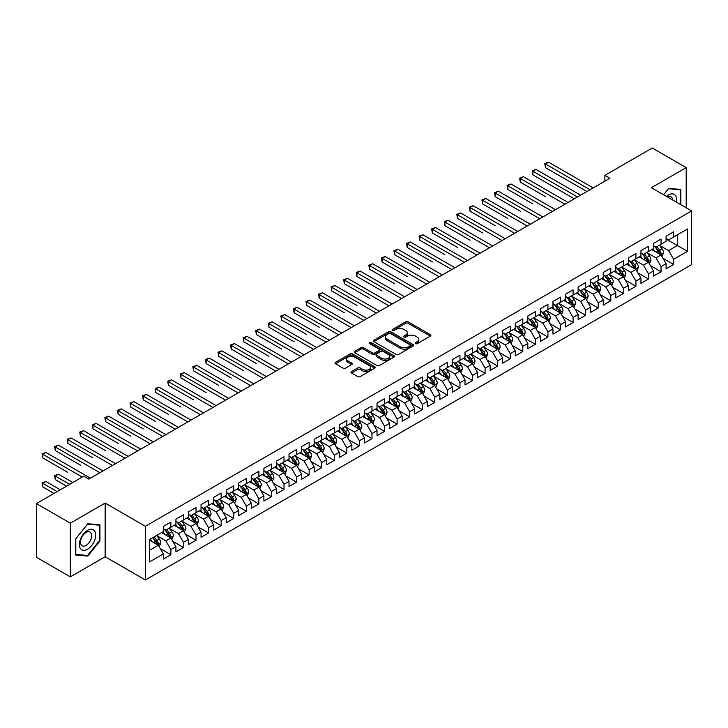 <?xml version="1.0" encoding="UTF-8"?>
<svg xmlns="http://www.w3.org/2000/svg" width="728" height="728" viewBox="0 0 728 728"><rect width="100%" height="100%" fill="white"/><g stroke="black" fill="none" stroke-linecap="round" stroke-linejoin="round"><path stroke-width="1.09" d="M415.506 343.671A1.219 0.701 0 0 0 417.235 343.671L430.339 336.099A1.747 1.01 0 0 0 430.849 335.39A1.747 1.01 0 0 0 430.339 334.671L408.135 321.858A1.747 1.01 0 0 0 405.669 321.858L392.556 329.42A1.219 0.701 0 0 0 392.201 329.921A1.219 0.701 0 0 0 392.556 330.421A1.219 0.701 0 0 0 394.285 330.421L395.977 329.438A5.587 3.221 0 0 1 403.876 329.438L405.724 330.503A5.587 3.221 0 0 1 407.361 332.787A5.587 3.221 0 0 1 405.724 335.062L404.031 336.045A1.219 0.701 0 0 0 403.676 336.545A1.219 0.701 0 0 0 404.031 337.046A1.219 0.701 0 0 0 405.76 337.046L407.452 336.063A5.587 3.221 0 0 1 415.351 336.063L417.199 337.128A5.587 3.221 0 0 1 418.837 339.412A5.587 3.221 0 0 1 417.199 341.687L415.506 342.67A1.219 0.701 0 0 0 415.142 343.17A1.219 0.701 0 0 0 415.506 343.671L415.506 342.67M351.506 371.571A1.747 1.01 0 0 0 350.996 372.281A1.747 1.01 0 0 0 351.506 372.991L357.739 376.594A1.747 1.01 0 0 0 360.205 376.594L374.765 368.186A1.747 1.01 0 0 0 375.275 367.476A1.747 1.01 0 0 0 374.765 366.757L352.552 353.945A1.747 1.01 0 0 0 350.086 353.945L335.526 362.344A1.747 1.01 0 0 0 335.017 363.054A1.747 1.01 0 0 0 335.526 363.773L343.052 368.113A1.747 1.01 0 0 0 345.527 368.113L351.751 364.519A1.747 1.01 0 0 0 352.261 363.809A1.747 1.01 0 0 0 351.751 363.09L348.02 360.942A4.668 2.694 0 0 1 346.655 359.031A4.668 2.694 0 0 1 349.531 356.547A4.668 2.694 0 0 1 354.618 357.13L369.242 365.565A4.668 2.694 0 0 1 370.607 367.476A4.668 2.694 0 0 1 367.722 369.961A4.668 2.694 0 0 1 362.644 369.378L360.205 367.977A1.747 1.01 0 0 0 357.739 367.977L351.506 371.571L351.506 372.991M70.334 523.168L70.334 576.867L105.151 556.765L105.151 503.066L70.334 523.168L36.4 503.576L83.784 476.221L88.807 479.124L609.9 178.269L604.877 175.366L604.877 181.172M105.151 503.066L145.373 526.289L691.6 210.929L691.6 264.628L145.373 579.989L145.373 526.289M686.195 207.808L686.195 167.604L651.378 187.706L691.6 210.929M686.195 167.604L652.261 148.012L604.877 175.366M396.105 354.436A1.747 1.01 0 0 0 398.571 354.436L413.131 346.037A1.747 1.01 0 0 0 413.641 345.327A1.747 1.01 0 0 0 413.131 344.608L390.927 331.786A1.747 1.01 0 0 0 388.452 331.786L373.901 340.194A1.747 1.01 0 0 0 373.382 340.904A1.747 1.01 0 0 0 373.901 341.623L396.105 354.436M370.133 343.935A1.219 0.701 0 0 1 371.371 344.098L393.921 357.12L379.388 365.52A1.747 1.01 0 0 1 376.922 365.52L354.718 352.698L360.942 349.121L360.942 347.675L354.718 351.269A1.747 1.01 0 0 0 354.199 351.979A1.747 1.01 0 0 0 354.718 352.698L354.718 351.269M360.942 349.121A1.747 1.01 0 0 1 363.409 349.121L363.409 347.675A1.747 1.01 0 0 0 360.942 347.675M363.409 347.675L372.418 352.871A1.747 1.01 0 0 0 374.884 352.871L379.015 350.486A1.747 1.01 0 0 0 379.525 349.777A1.747 1.01 0 0 0 379.015 349.058L369.642 343.652A1.219 0.701 0 0 1 369.287 343.152A1.219 0.701 0 0 1 370.033 342.497A1.219 0.701 0 0 1 371.371 342.651L393.948 355.683A1.747 1.01 0 0 1 394.458 356.401A1.747 1.01 0 0 1 393.948 357.111L393.948 355.683M666.084 239.011L677.395 245.536L677.395 234.798L687.45 228.992L673.628 236.973L673.628 231.823L666.084 236.181L666.084 241.332L661.06 244.235L661.06 239.084L653.516 243.434L653.516 248.585L648.493 251.488L648.493 246.337L640.949 250.687L640.949 255.846L635.917 258.749L635.917 253.59L628.382 257.949L628.382 263.099L623.35 266.002L623.35 260.851L615.815 265.201L615.815 270.352L610.783 273.255L610.783 268.104L603.239 272.463L603.239 277.614L598.216 280.517L598.216 275.366L590.672 279.716L590.672 284.866L585.649 287.769L585.649 282.619L578.105 286.978L578.105 292.128L573.082 295.031L573.082 289.871L565.538 294.23L565.538 299.381L560.505 302.284L560.505 297.133L552.971 301.483L552.971 306.634L547.938 309.536L547.938 304.386L540.404 308.745L540.404 313.895L535.371 316.798L535.371 311.648L527.827 315.998L527.827 321.148L522.804 324.051L522.804 318.9L515.26 323.259L515.26 328.41L510.237 331.313L510.237 326.153L502.693 330.512L502.693 335.663L497.67 338.566L497.67 333.415L490.126 337.765L490.126 342.924L485.103 345.818L485.103 340.668L477.559 345.026L477.559 350.177L472.527 353.08L472.527 347.929L464.992 352.279L464.992 357.43L459.959 360.333L459.959 355.182L452.416 359.541L452.416 364.692L447.392 367.594L447.392 362.444L439.849 366.794L439.849 371.944L434.825 374.847L434.825 369.697L427.281 374.046L427.281 379.206L422.258 382.109L422.258 376.949L414.714 381.308L414.714 386.459L409.691 389.362L409.691 384.211L402.147 388.561L402.147 393.712L397.115 396.614L397.115 391.464L389.58 395.823L389.58 400.973L384.548 403.876L384.548 398.726L377.013 403.075L377.013 408.226L371.981 411.129L371.981 405.978L364.437 410.328L364.437 415.488L359.414 418.391L359.414 413.231L351.87 417.59L351.87 422.74L346.846 425.643L346.846 420.493L339.303 424.843L339.303 429.993L334.279 432.896L334.279 427.746L326.736 432.104L326.736 437.255L321.703 440.158L321.703 435.007L314.168 439.357L314.168 444.508L309.136 447.411L309.136 442.26L301.601 446.61L301.601 451.769L296.569 454.672L296.569 449.513L289.025 453.872L289.025 459.022L284.002 461.925L284.002 456.774L276.458 461.124L276.458 466.275L271.435 469.178L271.435 464.027L263.891 468.386L263.891 473.537L258.868 476.44L258.868 471.289L251.324 475.639L251.324 480.789L246.291 483.692L246.291 478.542L238.757 482.892L238.757 488.051L233.724 490.954L233.724 485.794L226.19 490.153L226.19 495.304L221.157 498.207L221.157 493.056L213.613 497.406L213.613 502.557L208.59 505.46L208.59 500.309L201.046 504.668L201.046 509.818L196.023 512.721L196.023 507.571L188.479 511.921L188.479 517.071L183.456 519.974L183.456 514.823L175.912 519.182L175.912 524.333L170.88 527.236L170.88 522.076L163.345 526.435L163.345 531.586L149.513 539.566L149.513 561.916L163.345 553.935L158.313 545.226L149.513 540.149M687.45 228.992L687.45 251.342L673.628 259.323L668.595 250.623L659.486 245.354M663.008 258.349L673.628 264.482L673.628 259.323M673.628 264.482L666.084 268.832L666.084 263.682L661.06 266.584L656.028 257.876L646.919 252.616M650.441 265.602L661.06 271.735L661.06 266.584M661.06 271.735L653.516 276.085L653.516 270.934L648.493 273.837L643.461 265.129L634.352 259.869M637.874 272.864L648.493 278.988L648.493 273.837M648.493 278.988L640.949 283.347L640.949 278.196L635.917 281.099L630.894 272.39L621.785 267.131M625.297 280.116L635.917 286.25L635.917 281.099M635.917 286.25L628.382 290.599L628.382 285.449L623.35 288.352L618.327 279.643L609.209 274.383M612.73 287.369L623.35 293.502L623.35 288.352M623.35 293.502L615.815 297.861L615.815 292.702L610.783 295.604L605.76 286.905L596.641 281.636M600.163 294.631L610.783 300.764L610.783 295.604M610.783 300.764L603.239 305.114L603.239 299.963L598.216 302.866L593.184 294.158L584.074 288.898M587.596 301.883L598.216 308.017L598.216 302.866M598.216 308.017L590.672 312.367L590.672 307.216L585.649 310.119L580.616 301.41L571.507 296.15M575.029 309.145L585.649 315.269L585.649 310.119M585.649 315.269L578.105 319.628L578.105 314.478L573.082 317.381L568.049 308.672L558.94 303.412M562.462 316.398L573.082 322.531L573.082 317.381M573.082 322.531L565.538 326.881L565.538 321.731L560.505 324.633L555.482 315.925L546.373 310.665M549.886 323.651L560.505 329.784L560.505 324.633M560.505 329.784L552.971 334.143L552.971 328.992L547.938 331.886L542.915 323.186L533.797 317.918M537.319 330.912L547.938 337.046L547.938 331.886M547.938 337.046L540.404 341.396L540.404 336.245L535.371 339.148L530.348 330.439L521.23 325.179M524.751 338.165L535.371 344.299L535.371 339.148M535.371 344.299L527.827 348.657L527.827 343.498L522.804 346.401L517.781 337.692L508.663 332.432M512.184 345.427L522.804 351.551L522.804 346.401M522.804 351.551L515.26 355.91L515.26 350.76L510.237 353.662L505.205 344.954L496.096 339.694M499.617 352.68L510.237 358.813L510.237 353.662M510.237 358.813L502.693 363.163L502.693 358.012L497.67 360.915L492.638 352.206L483.529 346.947M487.05 359.932L497.67 366.066L497.67 360.915M497.67 366.066L490.126 370.425L490.126 365.274L485.103 368.177L480.07 359.468L470.961 354.199M474.474 367.194L485.103 373.327L485.103 368.177M485.103 373.327L477.559 377.677L477.559 372.527L472.527 375.43L467.503 366.721L458.394 361.461M461.907 374.447L472.527 380.58L472.527 375.43M472.527 380.58L464.992 384.939L464.992 379.779L459.959 382.682L454.936 373.974L445.818 368.714M449.34 381.709L459.959 387.842L459.959 382.682M459.959 387.842L452.416 392.192L452.416 387.041L447.392 389.944L442.369 381.235L433.251 375.976M436.773 388.961L447.392 395.095L447.392 389.944M447.392 395.095L439.849 399.445L439.849 394.294L434.825 397.197L429.793 388.488L420.684 383.228M424.206 396.223L434.825 402.347L434.825 397.197M434.825 402.347L427.281 406.706L427.281 401.556L422.258 404.459L417.226 395.75L408.117 390.49M411.639 403.476L422.258 409.609L422.258 404.459M422.258 409.609L414.714 413.959L414.714 408.808L409.691 411.711L404.659 403.003L395.55 397.743M399.062 410.729L409.691 416.862L409.691 411.711M409.691 416.862L402.147 421.221L402.147 416.061L397.115 418.964L392.092 410.255L382.983 404.996M386.495 417.99L397.115 424.124L397.115 418.964M397.115 424.124L389.58 428.474L389.58 423.323L384.548 426.226L379.525 417.517L370.406 412.257M373.928 425.243L384.548 431.376L384.548 426.226M384.548 431.376L377.013 435.726L377.013 430.576L371.981 433.479L366.958 424.77L357.839 419.51M361.361 432.505L371.981 438.629L371.981 433.479M371.981 438.629L364.437 442.988L364.437 437.837L359.414 440.74L354.381 432.032L345.272 426.772M348.794 439.757L359.414 445.891L359.414 440.74M359.414 445.891L351.87 450.241L351.87 445.09L346.846 447.993L341.814 439.284L332.705 434.024M336.227 447.01L346.846 453.144L346.846 447.993M346.846 453.144L339.303 457.502L339.303 452.343L334.279 455.246L329.247 446.546L320.138 441.277M323.651 454.272L334.279 460.405L334.279 455.246M334.279 460.405L326.736 464.755L326.736 459.605L321.703 462.507L316.68 453.799L307.571 448.539M311.084 461.525L321.703 467.658L321.703 462.507M321.703 467.658L314.168 472.008L314.168 466.857L309.136 469.76L304.113 461.051L294.995 455.792M298.516 468.786L309.136 474.911L309.136 469.76M309.136 474.911L301.601 479.27L301.601 474.119L296.569 477.022L291.546 468.313L282.428 463.054M285.949 476.039L296.569 482.173L296.569 477.022M296.569 482.173L289.025 486.522L289.025 481.372L284.002 484.275L278.97 475.566L269.861 470.306M273.382 483.292L284.002 489.425L284.002 484.275M284.002 489.425L276.458 493.784L276.458 488.625L271.435 491.527L266.403 482.828L257.293 477.559M260.815 490.554L271.435 496.687L271.435 491.527M271.435 496.687L263.891 501.037L263.891 495.886L258.868 498.789L253.835 490.08L244.726 484.821M248.248 497.806L258.868 503.94L258.868 498.789M258.868 503.94L251.324 508.29L251.324 503.139L246.291 506.042L241.268 497.333L232.159 492.073M235.672 505.068L246.291 511.192L246.291 506.042M246.291 511.192L238.757 515.551L238.757 510.401L233.724 513.304L228.701 504.595L219.583 499.335M223.105 512.321L233.724 518.454L233.724 513.304M233.724 518.454L226.19 522.804L226.19 517.654L221.157 520.556L216.134 511.848L207.016 506.588M210.538 519.574L221.157 525.707L221.157 520.556M221.157 525.707L213.613 530.066L213.613 524.915L208.59 527.809L203.558 519.11L194.449 513.841M197.971 526.835L208.59 532.969L208.59 527.809M208.59 532.969L201.046 537.319L201.046 532.168L196.023 535.071L190.991 526.362L181.882 521.102M185.403 534.088L196.023 540.221L196.023 535.071M196.023 540.221L188.479 544.571L188.479 539.421L183.456 542.324L178.424 533.615L169.315 528.355M172.836 541.35L183.456 547.474L183.456 542.324M183.456 547.474L175.912 551.833L175.912 546.683L170.88 549.585L165.857 540.877L156.748 535.617M160.26 548.603L170.88 554.736L170.88 549.585M170.88 554.736L163.345 559.086L163.345 553.935M163.345 528.683L165.857 530.139L170.88 527.236M149.513 550.304L158.313 545.226M175.912 521.43L178.424 522.877L183.456 519.974M165.857 540.877L170.88 537.974L161.58 532.605M175.912 546.683L170.88 537.974M188.479 514.168L190.991 515.624L196.023 512.721M178.424 533.615L183.456 530.712L174.156 525.343M188.479 539.421L183.456 530.712M201.046 506.915L203.558 508.362L208.59 505.46M190.991 526.362L196.023 523.459L186.723 518.09M201.046 532.168L196.023 523.459M213.613 499.663L216.134 501.11L221.157 498.207M203.558 519.11L208.59 516.207L199.29 510.838M213.613 524.915L208.59 516.207M226.19 492.401L228.701 493.857L233.724 490.954M216.134 511.848L221.157 508.945L211.857 503.576M226.19 517.654L221.157 508.945M238.757 485.148L241.268 486.595L246.291 483.692M228.701 504.595L233.724 501.692L224.424 496.323M238.757 510.401L233.724 501.692M251.324 477.887L253.835 479.343L258.868 476.44M241.268 497.333L246.291 494.43L236.991 489.061M251.324 503.139L246.291 494.43M263.891 470.634L266.403 472.081L271.435 469.178M253.835 490.08L258.868 487.178L249.558 481.809M263.891 495.886L258.868 487.178M276.458 463.372L278.97 464.828L284.002 461.925M266.403 482.828L271.435 479.925L262.135 474.547M276.458 488.625L271.435 479.925M289.025 456.119L291.546 457.575L296.569 454.672M278.97 475.566L284.002 472.663L274.702 467.294M289.025 481.372L284.002 472.663M301.601 448.867L304.113 450.314L309.136 447.411M291.546 468.313L296.569 465.41L287.269 460.041M301.601 474.119L296.569 465.41M314.168 441.605L316.68 443.061L321.703 440.158M304.113 461.051L309.136 458.149L299.836 452.78M314.168 466.857L309.136 458.149M326.736 434.352L329.247 435.799L334.279 432.896M316.68 453.799L321.703 450.896L312.403 445.527M326.736 459.605L321.703 450.896M339.303 427.09L341.814 428.546L346.846 425.643M329.247 446.546L334.279 443.643L324.97 438.265M339.303 452.343L334.279 443.643M351.87 419.838L354.381 421.294L359.414 418.391M341.814 439.284L346.846 436.381L337.546 431.012M351.87 445.09L346.846 436.381M364.437 412.585L366.958 414.032L371.981 411.129M354.381 432.032L359.414 429.129L350.113 423.76M364.437 437.837L359.414 429.129M377.013 405.323L379.525 406.779L384.548 403.876M366.958 424.77L371.981 421.867L362.68 416.498M377.013 430.576L371.981 421.867M389.58 398.07L392.092 399.517L397.115 396.614M379.525 417.517L384.548 414.614L375.248 409.245M389.58 423.323L384.548 414.614M402.147 390.809L404.659 392.265L409.691 389.362M392.092 410.255L397.115 407.361L387.815 401.983M402.147 416.061L397.115 407.361M414.714 383.556L417.226 385.003L422.258 382.109M404.659 403.003L409.691 400.1L400.382 394.731M414.714 408.808L409.691 400.1M427.281 376.303L429.793 377.75L434.825 374.847M417.226 395.75L422.258 392.847L412.958 387.478M427.281 401.556L422.258 392.847M439.849 369.041L442.369 370.497L447.392 367.594M429.793 388.488L434.825 385.585L425.525 380.216M439.849 394.294L434.825 385.585M452.416 361.789L454.936 363.236L459.959 360.333M442.369 381.235L447.392 378.333L438.092 372.964M452.416 387.041L447.392 378.333M464.992 354.527L467.503 355.983L472.527 353.08M454.936 373.974L459.959 371.071L450.659 365.702M464.992 379.779L459.959 371.071M477.559 347.274L480.07 348.721L485.103 345.818M467.503 366.721L472.527 363.818L463.226 358.449M477.559 372.527L472.527 363.818M490.126 340.022L492.638 341.468L497.67 338.566M480.07 359.468L485.103 356.565L475.794 351.196M490.126 365.274L485.103 356.565M502.693 332.76L505.205 334.216L510.237 331.313M492.638 352.206L497.67 349.304L488.37 343.935M502.693 358.012L497.67 349.304M515.26 325.507L517.781 326.954L522.804 324.051M505.205 344.954L510.237 342.051L500.937 336.682M515.26 350.76L510.237 342.051M527.827 318.245L530.348 319.701L535.371 316.798M517.781 337.692L522.804 334.789L513.504 329.42M527.827 343.498L522.804 334.789M540.404 310.993L542.915 312.439L547.938 309.536M530.348 330.439L535.371 327.536L526.071 322.167M540.404 336.245L535.371 327.536M552.971 303.74L555.482 305.187L560.505 302.284M542.915 323.186L547.938 320.284L538.638 314.915M552.971 328.992L547.938 320.284M565.538 296.478L568.049 297.934L573.082 295.031M555.482 315.925L560.505 313.022L551.205 307.653M565.538 321.731L560.505 313.022M578.105 289.225L580.616 290.672L585.649 287.769M568.049 308.672L573.082 305.769L563.781 300.4M578.105 314.478L573.082 305.769M590.672 281.964L593.184 283.42L598.216 280.517M580.616 301.41L585.649 298.507L576.349 293.138M590.672 307.216L585.649 298.507M603.239 274.711L605.76 276.158L610.783 273.255M593.184 294.158L598.216 291.255L588.916 285.886M603.239 299.963L598.216 291.255M615.815 267.449L618.327 268.905L623.35 266.002M605.76 286.905L610.783 284.002L601.483 278.633M615.815 292.702L610.783 284.002M628.382 260.196L630.894 261.652L635.917 258.749M618.327 279.643L623.35 276.74L614.05 271.371M628.382 285.449L623.35 276.74M640.949 252.944L643.461 254.391L648.493 251.488M630.894 272.39L635.917 269.487L626.617 264.118M640.949 278.196L635.917 269.487M653.516 245.682L656.028 247.138L661.06 244.235M643.461 265.129L648.493 262.226L639.193 256.857M653.516 270.934L648.493 262.226M666.084 238.429L668.595 239.876L673.628 236.973M656.028 257.876L661.06 254.973L651.76 249.604M666.084 263.682L661.06 254.973M36.4 503.576L36.4 557.275L70.334 576.867M105.151 556.765L145.373 579.989M668.595 250.623L677.395 245.536L687.45 251.342M680.853 204.723L680.853 189.453L668.723 188.37L663.59 194.758M99.936 541.013L99.936 524.842L87.806 523.76L75.676 538.847L75.676 555.018L87.806 556.101L99.936 541.013L99.308 540.649M415.988 343.834L417.199 343.143A5.587 3.221 0 0 0 418.837 340.859L418.837 339.412M407.361 332.787L407.361 334.234A5.587 3.221 0 0 1 405.724 336.518L404.522 337.219M430.312 336.109L408.135 323.305A1.747 1.01 0 0 0 405.669 323.305L393.047 330.594M413.104 346.046L390.927 333.242A1.747 1.01 0 0 0 388.452 333.242L373.919 341.632L373.901 340.194M410.046 345.818A1.219 0.701 0 0 0 410.401 345.327A1.219 0.701 0 0 0 410.046 344.826L390.554 333.57A1.219 0.701 0 0 0 388.825 333.57L387.032 334.607A5.587 3.221 0 0 0 385.403 336.882A5.587 3.221 0 0 0 387.032 339.157L400.364 346.856A5.587 3.221 0 0 0 408.253 346.856L410.046 345.818L410.046 347.274A1.219 0.701 0 0 0 410.401 346.774L410.401 345.327M385.403 336.882L385.403 338.338A5.587 3.221 0 0 0 387.032 340.613L387.032 339.157M410.046 347.274L408.253 348.303A5.587 3.221 0 0 1 400.364 348.303L387.032 340.613M363.409 349.121L372.418 354.327A1.747 1.01 0 0 0 374.884 354.327L379.015 351.933A1.747 1.01 0 0 0 379.525 351.224L379.525 349.777M381.763 358.267A4.668 2.694 0 0 0 386.85 358.849A4.668 2.694 0 0 0 389.726 356.365A4.668 2.694 0 0 0 388.361 354.454L383.21 351.488A1.747 1.01 0 0 0 380.744 351.488L376.613 353.872A1.747 1.01 0 0 0 376.103 354.582A1.747 1.01 0 0 0 376.613 355.291L381.763 358.267L381.763 359.723A4.668 2.694 0 0 0 386.85 360.305A4.668 2.694 0 0 0 389.726 357.812L389.726 356.365M376.103 354.582L376.103 356.038A1.747 1.01 0 0 0 376.613 356.747L376.613 355.291M381.763 359.723L376.613 356.747M370.607 367.476L370.607 368.923A4.668 2.694 0 0 1 367.722 371.416A4.668 2.694 0 0 1 362.644 370.834L360.205 369.424A1.747 1.01 0 0 0 357.739 369.424L351.533 373.009M346.655 359.031L346.655 360.487A4.668 2.694 0 0 0 348.02 362.389L348.02 360.942M351.733 364.528L348.02 362.389M374.738 368.195L352.552 355.391A1.747 1.01 0 0 0 350.086 355.391L335.553 363.782M86.523 555.364L87.806 556.101M661.989 256.584L663.545 252.78A4.714 2.721 -120 0 0 662.043 248.767L659.377 245.209M655.118 251.542L653.089 248.83M545.463 196.651L520.329 182.137L520.329 178.515L523.468 176.695L568.049 202.439M654.636 246.328L658.148 251.024A4.714 2.721 60 0 1 659.495 253.854L661.006 252.98A4.714 2.721 -120 0 0 659.659 250.15L656.984 246.583M655.464 246.81L658.758 251.206A2.402 1.383 60 0 1 659.195 251.934L661.006 252.98M590.044 189.735L545.463 164L548.612 162.18L593.184 187.924M586.905 191.555L545.463 167.631L545.463 164L544.771 163.6L548.612 162.18M545.463 167.631L544.771 163.6M649.422 263.836L650.978 260.042A4.714 2.721 -120 0 0 649.476 256.029L646.801 252.461M642.551 258.804L640.522 256.092M532.896 203.913L507.762 189.398L507.762 185.767L510.901 183.957L555.482 209.691M642.069 253.581L645.581 258.276A4.714 2.721 60 0 1 646.928 261.106L648.439 260.242A4.714 2.721 -120 0 0 647.083 257.403L644.417 253.845M642.897 254.063L646.191 258.467A2.402 1.383 60 0 1 646.628 259.195L648.439 260.242M636.854 271.098L638.41 267.294A4.714 2.721 -120 0 0 636.909 263.281L634.234 259.723M629.984 266.057L627.955 263.345M520.329 211.166L495.195 196.651L495.195 193.02L498.334 191.209L542.915 216.953M629.493 260.842L633.014 265.529A4.714 2.721 60 0 1 634.361 268.368L635.863 267.495A4.714 2.721 -120 0 0 634.516 264.664L631.849 261.097M630.321 261.316L633.624 265.72A2.402 1.383 60 0 1 634.061 266.448L635.863 267.495M577.477 196.997L532.896 171.253L536.035 169.442L580.616 195.177M574.337 198.808L532.896 174.884L532.896 171.253L532.204 170.852L536.035 169.442M532.896 174.884L532.204 170.852M564.91 204.249L519.637 178.114L523.468 176.695M520.329 182.137L519.637 178.114M676.394 202.147A11.557 6.67 120 0 0 675.548 195.595A11.557 6.67 120 0 0 666.466 196.414M672.572 199.936A7.908 4.568 120 0 0 671.826 197.516A7.908 4.568 120 0 0 670.943 196.687A7.908 4.568 120 0 0 667.312 196.906M668.45 188.716L680.225 189.781L680.225 204.359M679.442 189.326L680.225 189.781M663.618 194.767L668.477 188.725M80.48 548.584A11.557 6.67 120 0 0 91.637 545.6A11.557 6.67 120 0 0 94.631 530.985A11.557 6.67 120 0 0 83.465 533.979A11.557 6.67 120 0 0 80.48 548.584M81.227 544.954A7.908 4.568 120 0 0 82.109 545.782A7.908 4.568 120 0 0 89.471 542.087A7.908 4.568 120 0 0 90.909 532.905A7.908 4.568 120 0 0 90.017 532.077A7.908 4.568 120 0 0 82.664 535.772A7.908 4.568 120 0 0 81.227 544.954M87.551 524.115L99.308 525.17L99.308 540.84L87.551 555.455L75.803 554.408L75.803 538.738L87.551 524.115M98.526 524.715L99.308 525.17M624.278 278.351L625.843 274.547A4.714 2.721 -120 0 0 624.342 270.543L621.667 266.976M617.417 273.309L615.388 270.607M507.762 218.418L482.619 203.913L482.619 200.282L485.767 198.471L530.348 224.206M616.925 268.095L620.438 272.791A4.714 2.721 60 0 1 621.794 275.621L623.295 274.747A4.714 2.721 -120 0 0 621.949 271.917L619.282 268.35M617.754 268.577L621.057 272.982A2.402 1.383 60 0 1 621.494 273.71L623.295 274.747M611.711 285.613L613.276 281.809A4.714 2.721 -120 0 0 611.766 277.796L609.099 274.229M604.841 280.571L602.811 277.859M495.195 225.68L470.051 211.166L470.051 207.535L473.2 205.724L517.781 231.459M604.358 275.357L607.871 280.043A4.714 2.721 60 0 1 609.218 282.883L610.728 282.009A4.714 2.721 -120 0 0 609.381 279.17L606.715 275.612M605.186 275.83L608.481 280.235A2.402 1.383 60 0 1 608.917 280.963L610.728 282.009M552.343 211.502L507.07 185.367L510.901 183.957M507.762 189.398L507.07 185.367M539.776 218.764L494.503 192.629L498.334 191.209M495.195 196.651L494.503 192.629M599.144 292.865L600.7 289.061A4.714 2.721 -120 0 0 599.199 285.048L596.532 281.49M592.274 287.824L590.244 285.112M482.619 232.933L457.484 218.418L457.484 214.796L460.624 212.976L505.205 238.72M591.791 282.61L595.304 287.305A4.714 2.721 60 0 1 596.651 290.135L598.161 289.262A4.714 2.721 -120 0 0 596.814 286.432L594.139 282.864M592.619 283.092L595.913 287.487A2.402 1.383 60 0 1 596.35 288.215L598.161 289.262M527.199 226.017L481.927 199.882L485.767 198.471M482.619 203.913L481.927 199.882M586.577 300.118L588.133 296.323A4.714 2.721 -120 0 0 586.631 292.31L583.965 288.743M579.706 295.086L577.677 292.374M470.051 240.195L444.917 225.68L444.917 222.049L448.057 220.238L492.638 245.973M584.757 297.998L585.594 296.524A4.714 2.721 -120 0 0 584.247 293.684L581.572 290.126M580.052 290.345L583.346 294.749A2.402 1.383 60 0 1 583.783 295.477L585.594 296.524M579.224 289.862L582.737 294.558A4.714 2.721 60 0 1 584.084 297.388L584.184 297.661M514.632 233.279L469.36 207.134L473.2 205.724M470.051 211.166L469.36 207.134M574.01 307.38L575.566 303.576A4.714 2.721 -120 0 0 574.064 299.563L571.389 296.005M567.139 302.338L565.11 299.627M457.484 247.447L432.35 232.933L432.35 229.311L435.49 227.491L480.07 253.235M566.657 297.124L570.17 301.811A4.714 2.721 60 0 1 571.516 304.65L573.027 303.776A4.714 2.721 -120 0 0 571.671 300.946L569.005 297.379M567.485 297.597L570.779 302.002A2.402 1.383 60 0 1 571.216 302.73L573.027 303.776M561.443 314.632L562.999 310.829A4.714 2.721 -120 0 0 561.497 306.825L558.822 303.257M554.572 309.591L552.543 306.888M444.917 254.7L419.783 240.195L419.783 236.564L422.923 234.753L467.503 260.488M554.081 304.377L557.602 309.072A4.714 2.721 60 0 1 558.949 311.903L560.451 311.029A4.714 2.721 -120 0 0 559.104 308.199L556.438 304.632M554.909 304.859L558.212 309.264A2.402 1.383 60 0 1 558.649 309.991L560.451 311.029M548.876 321.894L550.432 318.091A4.714 2.721 -120 0 0 548.93 314.077L546.255 310.51M542.005 316.853L539.976 314.141M432.35 261.962L407.207 247.447L407.207 243.816L410.355 242.005L454.936 267.74M541.514 311.639L545.026 316.325A4.714 2.721 60 0 1 546.382 319.164L547.884 318.291A4.714 2.721 -120 0 0 546.537 315.461L543.871 311.893M542.342 312.112L545.645 316.516A2.402 1.383 60 0 1 546.082 317.244L547.884 318.291M536.299 329.147L537.865 325.343A4.714 2.721 -120 0 0 536.354 321.33L533.688 317.772M529.429 324.106L527.4 321.394M419.783 269.214L394.64 254.7L394.64 251.078L397.788 249.258L442.369 275.002M534.489 327.027L535.317 325.543A4.714 2.721 -120 0 0 533.97 322.713L531.303 319.146M529.775 319.374L533.069 323.769A2.402 1.383 60 0 1 533.506 324.506L535.317 325.543M528.947 318.891L532.459 323.587A4.714 2.721 60 0 1 533.806 326.417L533.906 326.69M523.732 336.4L525.288 332.605A4.714 2.721 -120 0 0 523.787 328.592L521.121 325.025M516.862 331.367L514.832 328.656M407.207 276.476L382.073 261.962L382.073 258.331L385.212 256.52L429.793 282.255M521.912 334.279L522.75 332.805A4.714 2.721 -120 0 0 521.403 329.966L518.727 326.408M517.208 326.626L520.502 331.031A2.402 1.383 60 0 1 520.939 331.759L522.75 332.805M516.38 326.153L519.892 330.84A4.714 2.721 60 0 1 521.239 333.67L521.339 333.943M511.165 343.661L512.721 339.858A4.714 2.721 -120 0 0 511.22 335.845L508.554 332.286M504.295 338.62L502.265 335.908M394.64 283.729L369.506 269.214L369.506 265.593L372.645 263.773L417.226 289.517M503.812 333.406L507.325 338.092A4.714 2.721 60 0 1 508.672 340.931L510.182 340.058A4.714 2.721 -120 0 0 508.836 337.228L506.16 333.661M504.64 333.879L507.935 338.283A2.402 1.383 60 0 1 508.371 339.011L510.182 340.058M498.598 350.914L500.154 347.11A4.714 2.721 -120 0 0 498.653 343.106L495.977 339.539M491.728 345.873L489.698 343.17M382.073 290.991L356.938 276.476L356.938 272.845L360.078 271.034L404.659 296.769M491.245 340.659L494.758 345.354A4.714 2.721 60 0 1 496.105 348.184L497.615 347.311A4.714 2.721 -120 0 0 496.259 344.481L493.593 340.913M492.073 341.141L495.368 345.545A2.402 1.383 60 0 1 495.804 346.273L497.615 347.311M486.031 358.176L487.587 354.372A4.714 2.721 -120 0 0 486.086 350.359L483.41 346.792M479.16 353.135L477.131 350.423M369.506 298.243L344.371 283.729L344.371 280.098L347.511 278.287L392.092 304.022M478.669 347.92L482.191 352.607A4.714 2.721 60 0 1 483.538 355.446L485.039 354.572A4.714 2.721 -120 0 0 483.692 351.742L481.026 348.175M479.497 348.394L482.8 352.798A2.402 1.383 60 0 1 483.237 353.526L485.039 354.572M473.464 365.429L475.02 361.625A4.714 2.721 -120 0 0 473.519 357.612L470.843 354.054M466.593 360.387L464.564 357.675M356.938 305.496L331.795 290.982L331.795 287.36L334.944 285.54L379.525 311.284M466.102 355.173L469.615 359.869A4.714 2.721 60 0 1 470.97 362.699L472.472 361.825A4.714 2.721 -120 0 0 471.125 358.995L468.459 355.428M466.93 355.655L470.233 360.051A2.402 1.383 60 0 1 470.67 360.788L472.472 361.825M460.888 372.691L462.453 368.887A4.714 2.721 -120 0 0 460.942 364.874L458.276 361.306M454.017 367.649L451.988 364.937M344.371 312.758L319.228 298.243L319.228 294.613L322.377 292.802L366.958 318.536M459.077 370.561L459.905 369.087A4.714 2.721 -120 0 0 458.558 366.248L455.892 362.69M454.363 362.908L457.657 367.312A2.402 1.383 60 0 1 458.094 368.04L459.905 369.087M453.535 362.435L457.048 367.121A4.714 2.721 60 0 1 458.394 369.951L458.494 370.224M448.321 379.943L449.877 376.139A4.714 2.721 -120 0 0 448.375 372.126L445.709 368.568M441.45 374.902L439.421 372.19M331.795 320.011L306.661 305.496L306.661 301.874L309.8 300.054L354.381 325.798M440.968 369.688L444.48 374.374A4.714 2.721 60 0 1 445.827 377.213L447.338 376.34A4.714 2.721 -120 0 0 445.991 373.51L443.316 369.942M441.796 370.17L445.09 374.565A2.402 1.383 60 0 1 445.527 375.293L447.338 376.34M435.754 387.196L437.31 383.392A4.714 2.721 -120 0 0 435.808 379.388L433.142 375.821M428.883 382.154L426.854 379.452M319.228 327.272L294.094 312.758L294.094 309.127L297.233 307.316L341.814 333.051M433.934 385.076L434.771 383.601A4.714 2.721 -120 0 0 433.424 380.762L430.749 377.204M429.229 377.423L432.523 381.827A2.402 1.383 60 0 1 432.96 382.555L434.771 383.601M428.401 376.94L431.913 381.636A4.714 2.721 60 0 1 433.26 384.466L433.36 384.739M423.186 394.458L424.743 390.654A4.714 2.721 -120 0 0 423.241 386.641L420.575 383.074M416.316 389.416L414.287 386.704M306.661 334.525L281.527 320.011L281.527 316.38L284.666 314.569L329.247 340.304M415.834 384.202L419.346 388.889A4.714 2.721 60 0 1 420.693 391.728L422.204 390.854A4.714 2.721 -120 0 0 420.848 388.024L418.181 384.457M416.662 384.675L419.956 389.08A2.402 1.383 60 0 1 420.393 389.808L422.204 390.854M410.619 401.71L412.175 397.907A4.714 2.721 -120 0 0 410.674 393.903L407.999 390.335M403.749 396.669L401.719 393.966M294.094 341.778L268.96 327.272L268.96 323.642L272.099 321.822L316.68 347.565M403.257 391.455L406.779 396.15A4.714 2.721 60 0 1 408.126 398.98L409.627 398.107A4.714 2.721 -120 0 0 408.281 395.277L405.614 391.709M404.086 391.937L407.389 396.332A2.402 1.383 60 0 1 407.826 397.069L409.627 398.107M398.052 408.972L399.608 405.168A4.714 2.721 -120 0 0 398.107 401.155L395.431 397.588M391.182 403.931L389.152 401.219M281.527 349.04L256.383 334.525L256.383 330.894L259.532 329.083L304.113 354.818M390.69 398.716L394.203 403.403A4.714 2.721 60 0 1 395.559 406.233L397.06 405.369A4.714 2.721 -120 0 0 395.714 402.529L393.047 398.971M391.518 399.19L394.822 403.594A2.402 1.383 60 0 1 395.259 404.322L397.06 405.369M385.476 416.225L387.041 412.421A4.714 2.721 -120 0 0 385.531 408.408L382.864 404.85M378.606 411.184L376.576 408.472M268.96 356.292L243.816 341.778L243.816 338.156L246.965 336.336L291.546 362.08M383.665 414.105L384.493 412.621A4.714 2.721 -120 0 0 383.146 409.791L380.48 406.224M378.951 406.452L382.255 410.847A2.402 1.383 60 0 1 382.682 411.575L384.493 412.621M378.123 405.969L381.636 410.665A4.714 2.721 60 0 1 382.983 413.495L383.083 413.768M372.909 423.478L374.465 419.674A4.714 2.721 -120 0 0 372.964 415.67L370.297 412.103M366.038 418.436L364.009 415.734M256.383 363.554L231.249 349.04L231.249 345.409L234.389 343.598L278.97 369.333M371.089 421.357L371.926 419.883A4.714 2.721 -120 0 0 370.579 417.044L367.904 413.486M366.384 413.704L369.678 418.109A2.402 1.383 60 0 1 370.115 418.837L371.926 419.883M365.556 413.222L369.069 417.918A4.714 2.721 60 0 1 370.416 420.748L370.516 421.021M360.342 430.739L361.898 426.936A4.714 2.721 -120 0 0 360.396 422.923L357.73 419.355M353.471 425.698L351.442 422.986M243.816 370.807L218.682 356.292L218.682 352.661L221.822 350.851L266.403 376.585M352.989 420.484L356.502 425.17A4.714 2.721 60 0 1 357.848 428.009L359.359 427.136A4.714 2.721 -120 0 0 358.012 424.306L355.337 420.739M353.817 420.957L357.111 425.361A2.402 1.383 60 0 1 357.548 426.089L359.359 427.136M347.775 437.992L349.331 434.188A4.714 2.721 -120 0 0 347.829 430.184L345.163 426.617M340.904 432.951L338.875 430.248M231.249 378.06L206.115 363.554L206.115 359.923L209.255 358.103L253.835 383.847M340.422 427.736L343.935 432.432A4.714 2.721 60 0 1 345.281 435.262L346.792 434.389A4.714 2.721 -120 0 0 345.445 431.558L342.77 427.991M341.25 428.219L344.544 432.623A2.402 1.383 60 0 1 344.981 433.351L346.792 434.389M335.208 445.254L336.764 441.45A4.714 2.721 -120 0 0 335.262 437.437L332.587 433.87M328.337 440.213L326.308 437.501M218.682 385.321L193.548 370.807L193.548 367.176L196.687 365.365L241.268 391.1M327.846 434.998L331.367 439.685A4.714 2.721 60 0 1 332.714 442.515L334.225 441.65A4.714 2.721 -120 0 0 332.869 438.811L330.203 435.253M328.674 435.471L331.977 439.876A2.402 1.383 60 0 1 332.414 440.604L334.225 441.65M322.641 452.507L324.197 448.703A4.714 2.721 -120 0 0 322.695 444.69L320.02 441.132M315.77 447.465L313.741 444.753M206.115 392.574L180.981 378.06L180.981 374.438L184.12 372.618L228.701 398.362M315.279 442.251L318.791 446.947A4.714 2.721 60 0 1 320.147 449.777L321.649 448.903A4.714 2.721 -120 0 0 320.302 446.073L317.636 442.506M316.107 442.733L319.41 447.129A2.402 1.383 60 0 1 319.847 447.856L321.649 448.903M502.065 240.531L456.793 214.396L460.624 212.976M457.484 218.418L456.793 214.396M489.498 247.784L444.226 221.649L448.057 220.238M444.917 225.68L444.226 221.649M476.931 255.046L431.659 228.911L435.49 227.491M432.35 232.933L431.659 228.911M464.364 262.298L419.091 236.163L422.923 234.753M419.783 240.195L419.091 236.163M451.788 269.56L406.515 243.416L410.355 242.005M407.207 247.447L406.515 243.416M439.221 276.813L393.948 250.678L397.788 249.258M394.64 254.7L393.948 250.678M426.654 284.075L381.381 257.93L385.212 256.52M382.073 261.962L381.381 257.93M414.086 291.327L368.814 265.192L372.645 263.773M369.506 269.214L368.814 265.192M401.519 298.58L356.247 272.445L360.078 271.034M356.938 276.476L356.247 272.445M388.952 305.842L343.68 279.707L347.511 278.287M344.371 283.729L343.68 279.707M376.376 313.095L331.104 286.959L334.944 285.54M331.795 290.982L331.104 286.959M363.809 320.356L318.536 294.212L322.377 292.802M319.228 298.243L318.536 294.212M351.242 327.609L305.969 301.474L309.8 300.054M306.661 305.496L305.969 301.474M338.675 334.862L293.402 308.727L297.233 307.316M294.094 312.758L293.402 308.727M326.108 342.124L280.835 315.988L284.666 314.569M281.527 320.011L280.835 315.988M313.541 349.376L268.268 323.241L272.099 321.822M268.96 327.272L268.268 323.241M300.964 356.638L255.701 330.494L259.532 329.083M256.383 334.525L255.701 330.494M288.397 363.891L243.125 337.756L246.965 336.336M243.816 341.778L243.125 337.756M275.83 371.144L230.558 345.008L234.389 343.598M231.249 349.04L230.558 345.008M263.263 378.405L217.991 352.27L221.822 350.851M218.682 356.292L217.991 352.27M250.696 385.658L205.423 359.523L209.255 358.103M206.115 363.554L205.423 359.523M310.064 459.759L311.63 455.965A4.714 2.721 -120 0 0 310.119 451.952L307.453 448.384M303.203 454.727L301.164 452.015M193.548 399.836L168.405 385.321L168.405 381.69L171.553 379.88L216.134 405.614M308.253 457.639L309.082 456.165A4.714 2.721 -120 0 0 307.735 453.326L305.068 449.768M303.54 449.986L306.843 454.39A2.402 1.383 60 0 1 307.271 455.118L309.082 456.165M302.712 449.504L306.224 454.199A4.714 2.721 60 0 1 307.571 457.029L307.671 457.302M238.129 392.92L192.856 366.776L196.687 365.365M193.548 370.807L192.856 366.776M297.497 467.021L299.053 463.217A4.714 2.721 -120 0 0 297.552 459.204L294.886 455.637M290.627 461.98L288.597 459.268M180.972 407.089L155.838 392.574L155.838 388.943L158.977 387.132L203.558 412.876M290.144 456.765L293.657 461.452A4.714 2.721 60 0 1 295.004 464.291L296.514 463.418A4.714 2.721 -120 0 0 295.168 460.587L292.492 457.02M290.973 457.239L294.267 461.643A2.402 1.383 60 0 1 294.704 462.371L296.514 463.418M225.553 400.173L180.289 374.037L184.12 372.618M180.981 378.06L180.289 374.037M284.93 474.274L286.486 470.47A4.714 2.721 -120 0 0 284.985 466.466L282.318 462.899M278.06 469.232L276.03 466.53M168.405 414.341L143.27 399.836L143.27 396.205L146.41 394.394L190.991 420.129M277.577 464.018L281.09 468.714A4.714 2.721 60 0 1 282.437 471.544L283.947 470.67A4.714 2.721 -120 0 0 282.601 467.84L279.925 464.273M278.405 464.5L281.7 468.905A2.402 1.383 60 0 1 282.136 469.633L283.947 470.67M212.986 407.425L167.713 381.29L171.553 379.88M168.405 385.321L167.713 381.29M272.363 481.536L273.919 477.732A4.714 2.721 -120 0 0 272.418 473.719L269.751 470.151M265.493 476.494L263.463 473.782M155.838 421.603L130.703 407.089L130.703 403.458L133.843 401.647L178.424 427.382M270.543 479.406L271.38 477.932A4.714 2.721 -120 0 0 270.033 475.093L267.358 471.535M265.838 471.753L269.132 476.158A2.402 1.383 60 0 1 269.569 476.885L271.38 477.932M265.01 471.28L268.523 475.966A4.714 2.721 60 0 1 269.87 478.796L269.961 479.07M200.418 414.687L155.146 388.552L158.977 387.132M155.838 392.574L155.146 388.552M259.796 488.788L261.352 484.985A4.714 2.721 -120 0 0 259.851 480.971L257.175 477.413M252.925 483.747L250.896 481.035M143.27 428.856L118.136 414.341L118.136 410.719L121.276 408.899L165.857 434.643M252.434 478.533L255.956 483.228A4.714 2.721 60 0 1 257.303 486.058L258.813 485.185A4.714 2.721 -120 0 0 257.457 482.355L254.791 478.787M253.271 479.015L256.565 483.41A2.402 1.383 60 0 1 257.002 484.138L258.813 485.185M187.851 421.94L142.579 395.805L146.41 394.394M143.27 399.836L142.579 395.805M247.229 496.041L248.785 492.246A4.714 2.721 -120 0 0 247.283 488.233L244.608 484.666M240.358 491.009L238.329 488.297M130.703 436.118L105.569 421.603L105.569 417.972L108.709 416.161L153.29 441.896M239.867 485.785L243.38 490.481A4.714 2.721 60 0 1 244.735 493.311L246.237 492.447A4.714 2.721 -120 0 0 244.89 489.607L242.224 486.049M240.695 486.268L243.998 490.672A2.402 1.383 60 0 1 244.435 491.4L246.237 492.447M175.284 429.202L130.012 403.057L133.843 401.647M130.703 407.089L130.012 403.057M234.653 503.303L236.218 499.499A4.714 2.721 -120 0 0 234.707 495.486L232.041 491.928M227.791 498.261L225.753 495.55M118.136 443.37L92.993 428.856L92.993 425.225L96.142 423.414L140.722 449.158M232.842 501.173L233.67 499.699A4.714 2.721 -120 0 0 232.323 496.869L229.657 493.302M228.128 493.52L231.431 497.925A2.402 1.383 60 0 1 231.859 498.653L233.67 499.699M227.3 493.047L230.812 497.734A4.714 2.721 60 0 1 232.159 500.573L232.259 500.846M162.717 436.454L117.445 410.319L121.276 408.899M118.136 414.341L117.445 410.319M222.086 510.555L223.642 506.752A4.714 2.721 -120 0 0 222.14 502.748L219.474 499.18M215.215 505.514L213.186 502.811M105.569 450.623L80.426 436.118L80.426 432.487L83.574 430.676L128.146 456.411M220.275 508.435L221.103 506.952A4.714 2.721 -120 0 0 219.756 504.122L217.081 500.555M215.561 500.782L218.855 505.187A2.402 1.383 60 0 1 219.292 505.915L221.103 506.952M214.733 500.3L218.245 504.995A4.714 2.721 60 0 1 219.592 507.825L219.692 508.099M150.15 443.707L104.877 417.572L108.709 416.161M105.569 421.603L104.877 417.572M209.518 517.817L211.075 514.014A4.714 2.721 -120 0 0 209.573 510L206.907 506.433M202.648 512.776L200.619 510.064M92.993 457.885L67.859 443.37L67.859 439.739L70.998 437.928L115.579 463.663M202.166 507.562L205.678 512.248A4.714 2.721 60 0 1 207.025 515.087L208.536 514.214A4.714 2.721 -120 0 0 207.189 511.384L204.513 507.816M202.994 508.035L206.288 512.439A2.402 1.383 60 0 1 206.725 513.167L208.536 514.214M137.574 450.969L92.301 424.834L96.142 423.414M92.993 428.856L92.301 424.834M196.951 525.07L198.507 521.266A4.714 2.721 -120 0 0 197.006 517.253L194.34 513.695M190.081 520.029L188.052 517.317M80.426 465.137L55.292 450.623L55.292 447.001L58.431 445.181L103.012 470.925M189.599 514.814L193.111 519.51A4.714 2.721 60 0 1 194.458 522.34L195.969 521.466A4.714 2.721 -120 0 0 194.622 518.636L191.946 515.069M190.427 515.297L193.721 519.692A2.402 1.383 60 0 1 194.158 520.429L195.969 521.466M125.007 458.221L79.734 432.086L83.574 430.676M80.426 436.118L79.734 432.086M184.384 532.323L185.94 528.528A4.714 2.721 -120 0 0 184.439 524.515L181.763 520.948M177.514 527.29L175.484 524.579M67.859 472.399L42.725 457.885L42.725 454.254L45.864 452.443L90.445 478.178M177.022 522.076L180.544 526.763A4.714 2.721 60 0 1 181.891 529.593L183.401 528.728A4.714 2.721 -120 0 0 182.046 525.889L179.379 522.331M177.859 522.549L181.154 526.954A2.402 1.383 60 0 1 181.591 527.682L183.401 528.728M112.44 465.483L67.167 439.339L70.998 437.928M67.859 443.37L67.167 439.339M171.817 539.585L173.373 535.781A4.714 2.721 -120 0 0 171.872 531.768L169.196 528.21M164.947 534.543L162.917 531.831M72.846 482.537L58.431 474.21L55.292 476.021L55.292 479.652L66.567 486.158M164.455 529.329L167.977 534.015A4.714 2.721 60 0 1 169.324 536.855L170.825 535.981A4.714 2.721 -120 0 0 169.478 533.151L166.812 529.584M165.283 529.802L168.587 534.206A2.402 1.383 60 0 1 169.023 534.934L170.825 535.981M55.292 479.652L54.6 475.63L69.706 484.348M54.6 475.63L58.431 474.21M99.873 472.736L54.6 446.601L58.431 445.181M55.292 450.623L54.6 446.601M159.241 546.837L160.806 543.033A4.714 2.721 -120 0 0 159.305 539.029L156.629 535.462M152.38 541.796L150.35 539.093M60.278 489.789L45.864 481.463L42.725 483.283L42.725 486.914L53.999 493.42M152.734 537.71L155.401 541.277A4.714 2.721 60 0 1 156.757 544.107L158.258 543.234A4.714 2.721 -120 0 0 156.911 540.404L154.245 536.836M153.062 537.519L156.019 541.468A2.402 1.383 60 0 1 156.456 542.196L158.258 543.234M42.725 486.914L42.033 482.882L57.139 491.6M42.033 482.882L45.864 481.463M82.273 477.095L42.033 453.853L45.864 452.443M42.725 457.885L42.033 453.853M417.199 343.143L417.199 341.687M404.031 337.046L404.031 336.045M405.724 336.518L405.724 335.062M392.556 330.421L392.556 329.42M405.669 323.305L405.669 321.858M408.135 323.305L408.135 321.858M430.339 336.099L430.339 334.671M388.452 333.242L388.452 331.786M390.927 333.242L390.927 331.786M413.131 346.037L413.131 344.608M400.364 348.303L400.364 346.856M408.253 348.303L408.253 346.856M372.418 354.327L372.418 352.871M374.884 354.327L374.884 352.871M379.015 351.933L379.015 350.486M371.371 344.098L371.371 342.651M357.739 369.424L357.739 367.977M360.205 369.424L360.205 367.977M362.644 370.834L362.644 369.378M351.751 364.519L351.751 363.09M335.526 363.773L335.526 362.344M350.086 355.391L350.086 353.945M352.552 355.391L352.552 353.945M374.765 368.186L374.765 366.757M660.469 254.627L663.517 252.871M659.659 250.15L662.043 248.767M656.183 252.152L658.148 251.024M647.902 261.889L650.95 260.133M647.083 257.403L649.476 256.029M643.607 259.414L645.581 258.276M635.335 269.142L638.374 267.385M634.516 264.664L636.909 263.281M631.04 266.666L633.014 265.529M622.759 276.403L625.807 274.638M621.949 271.917L624.342 270.543M618.472 273.928L620.438 272.791M610.191 283.656L613.24 281.9M609.381 279.17L611.766 277.796M605.905 281.181L607.871 280.043M597.624 290.918L600.673 289.153M596.814 286.432L599.199 285.048M593.338 288.434L595.304 287.305M585.057 298.171L588.106 296.414M584.247 293.684L586.631 292.31M580.771 295.695L582.737 294.558M572.49 305.423L575.539 303.667M571.671 300.946L574.064 299.563M568.195 302.948L570.17 301.811M559.923 312.685L562.962 310.92M559.104 308.199L561.497 306.825M555.628 310.21L557.602 309.072M547.347 319.938L550.395 318.181M546.537 315.461L548.93 314.077M543.061 317.463L545.026 316.325M534.78 327.2L537.828 325.434M533.97 322.713L536.354 321.33M530.494 324.715L532.459 323.587M522.213 334.452L525.261 332.696M521.403 329.966L523.787 328.592M517.927 331.977L519.892 330.84M509.645 341.705L512.694 339.949M508.836 337.228L511.22 335.845M505.359 339.23L507.325 338.092M497.078 348.967L500.127 347.201M496.259 344.481L498.653 343.106M492.783 346.492L494.758 345.354M484.511 356.219L487.56 354.463M483.692 351.742L486.086 350.359M480.216 353.744L482.191 352.607M471.935 363.481L474.984 361.716M471.125 358.995L473.519 357.612M467.649 361.006L469.615 359.869M459.368 370.734L462.416 368.978M458.558 366.248L460.942 364.874M455.082 368.259L457.048 367.121M446.801 377.987L449.849 376.23M445.991 373.51L448.375 372.126M442.515 375.512L444.48 374.374M434.234 385.249L437.282 383.483M433.424 380.762L435.808 379.388M429.948 382.773L431.913 381.636M421.667 392.501L424.715 390.745M420.848 388.024L423.241 386.641M417.381 390.026L419.346 388.889M409.1 399.763L412.148 397.998M408.281 395.277L410.674 393.903M404.804 397.288L406.779 396.15M396.523 407.016L399.572 405.259M395.714 402.529L398.107 401.155M392.237 404.541L394.203 403.403M383.956 414.268L387.005 412.512M383.146 409.791L385.531 408.408M379.67 411.793L381.636 410.665M371.389 421.53L374.438 419.765M370.579 417.044L372.964 415.67M367.103 419.055L369.069 417.918M358.822 428.783L361.871 427.027M358.012 424.306L360.396 422.923M354.536 426.308L356.502 425.17M346.255 436.045L349.304 434.279M345.445 431.558L347.829 430.184M341.969 433.57L343.935 432.432M333.688 443.297L336.736 441.541M332.869 438.811L335.262 437.437M329.393 440.822L331.367 439.685M321.112 450.55L324.16 448.794M320.302 446.073L322.695 444.69M316.826 448.075L318.791 446.947M308.545 457.812L311.593 456.056M307.735 453.326L310.119 451.952M304.259 455.337L306.224 454.199M295.978 465.065L299.026 463.308M295.168 460.587L297.552 459.204M291.691 462.589L293.657 461.452M283.41 472.326L286.459 470.561M282.601 467.84L284.985 466.466M279.124 469.851L281.09 468.714M270.843 479.579L273.892 477.823M270.033 475.093L272.418 473.719M266.557 477.104L268.523 475.966M258.276 486.841L261.325 485.075M257.457 482.355L259.851 480.971M253.981 484.357L255.956 483.228M245.709 494.094L248.749 492.337M244.89 489.607L247.283 488.233M241.414 491.618L243.38 490.481M233.133 501.346L236.181 499.59M232.323 496.869L234.707 495.486M228.847 498.871L230.812 497.734M220.566 508.608L223.614 506.843M219.756 504.122L222.14 502.748M216.28 506.133L218.245 504.995M207.999 515.861L211.047 514.105M207.189 511.384L209.573 510M203.713 513.386L205.678 512.248M195.432 523.123L198.48 521.357M194.622 518.636L197.006 517.253M191.146 520.638L193.111 519.51M182.864 530.375L185.913 528.619M182.046 525.889L184.439 524.515M178.569 527.9L180.544 526.763M170.297 537.628L173.337 535.872M169.478 533.151L171.872 531.768M166.002 535.153L167.977 534.015M157.721 544.89L160.77 543.124M156.911 540.404L159.305 539.029M153.435 542.415L155.401 541.277"/></g></svg>
